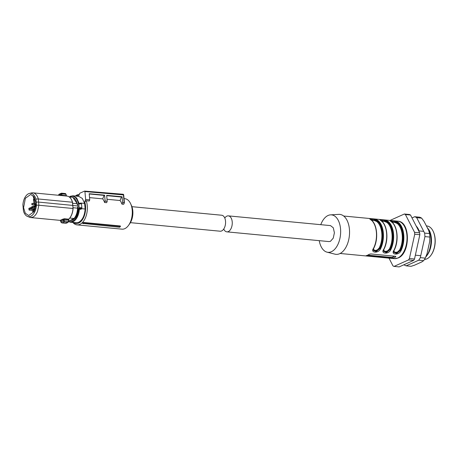 <?xml version="1.0" encoding="UTF-8"?>
<svg xmlns="http://www.w3.org/2000/svg" width="458" height="458" viewBox="0 0 458 458"><rect width="100%" height="100%" fill="white"/><g stroke="black" fill="none" stroke-linecap="round" stroke-linejoin="round"><path stroke-width="0.69" d="M120.471 226.47L120.334 225.971L83.568 222.468A15.297 8.799 95.4 0 1 82.566 223.407L119.653 227.248A15.87 9.126 -84.6 0 0 120.471 226.47L84.186 222.846A15.681 9.017 95.4 0 1 83.31 223.681M123.568 194.925L84.919 191.564L85.64 199.505L84.713 201.835L86.213 200.736A15.297 8.799 95.4 0 1 87.26 205.711A15.297 8.799 95.4 0 1 77.036 224.878A15.297 8.799 95.4 0 1 72.862 222.433M124.032 198.623L124.879 198.703A15.297 8.799 95.4 0 1 130.616 203.684A15.297 8.799 95.4 0 1 132.202 209.993A15.297 8.799 95.4 0 1 128.549 225.353A15.297 8.799 95.4 0 1 121.977 229.16L77.036 224.878M83.568 222.468L84.186 222.846M75.375 196.03A15.297 8.799 95.4 0 1 79.32 194.398M123.803 203.793L124.273 202.613L122.601 202.528L122.08 196.757L121.444 197.043L120.059 200.524A15.297 8.799 95.4 0 1 121.96 204.142L123.494 204.285L123.803 203.793M107.023 199.276L120.059 200.524M89.545 197.616L102.695 198.864A15.297 8.799 95.4 0 1 104.596 202.488L106.64 202.682L107.201 201.268L106.662 195.343L122.08 196.757M86.213 200.736L89.276 201.028L89.751 199.837L89.196 193.734L104.607 195.154L105.151 201.096L107.201 201.268M84.713 201.835A14.043 8.078 95.4 0 1 85.52 205.934A14.043 8.078 95.4 0 1 82.142 220.069A14.043 8.078 95.4 0 1 73.561 222.502M128.549 225.353L129.751 223.676A12.79 7.357 -84.6 0 0 132.803 210.835A12.79 7.357 -84.6 0 0 131.475 205.556L130.616 203.684M76.074 196.098A14.043 8.078 95.4 0 1 78.85 195.577L79.778 193.242L84.507 191.123L84.919 191.564L84.507 191.123M121.96 204.142L122.601 202.528M121.444 197.043L106.691 195.64M105.151 201.096L104.596 202.488M102.695 198.864L104.081 195.389L104.607 195.154M89.213 193.974L104.081 195.389M85.64 199.505L89.751 199.837M123.414 194.713L123.002 194.272L123.414 194.713L124.135 202.654M404.065 264.695L404.174 264.901A25.081 14.421 -84.6 0 0 406.137 265.84L411.084 266.31L414.501 265.199L421.755 261.942L423.627 260.682A25.081 14.421 -84.6 0 0 425.276 258.123L427.016 253.755L429.684 241.578L429.885 237.067A25.081 14.421 -84.6 0 0 429.564 233.563L428.665 230.385L424.079 221.466L421.635 218.14A25.081 14.421 -84.6 0 0 419.671 217.201L414.719 216.726L412.023 217.939M421.635 218.14L416.688 217.67A25.081 14.421 -84.6 0 0 414.719 216.726M406.137 265.84L418.681 260.213A25.081 14.421 -84.6 0 0 420.324 257.648L424.938 236.597A25.081 14.421 -84.6 0 0 424.618 233.093L416.688 217.67M419.127 230.929A17.381 9.996 -84.6 0 0 416.207 226.08M429.564 233.563L424.618 233.093M425.276 258.123L420.324 257.648M429.885 237.067L424.938 236.597M423.627 260.682L418.681 260.213M226.842 231.851L328.981 241.584L330.447 241.326L333.264 238.131L334.397 232.767L333.304 227.803L330.504 225.605L228.365 215.873A8.026 4.614 95.4 0 1 232.263 223.035A8.026 4.614 95.4 0 1 228.307 231.588A8.026 4.614 95.4 0 1 226.842 231.851A8.026 4.614 95.4 0 1 223.739 229.023M224.786 218.06A8.026 4.614 95.4 0 1 226.899 216.13A8.026 4.614 95.4 0 1 228.365 215.873M81.45 208.653L85.142 209.008C84.616 215.729 82.446 220.166 78.627 222.325L76.205 222.754L70.486 222.21A13.259 7.626 95.4 0 0 72.908 221.781A13.259 7.626 95.4 0 0 79.383 209.146L81.02 209.3A0.75 0.435 95.4 0 1 81.306 208.636L79.669 208.482A0.504 0.361 -128.6 0 1 79.165 207.989L81.364 208.585L81.782 208.109M70.584 196.236L73.005 195.806L78.724 196.35L82.314 198.434L84.633 203.432L85.142 209.008M80.831 203.484L80.545 203.043L84.633 203.432M81.02 209.3L81.518 208.579A0.504 0.361 -128.6 0 1 81.306 208.636M79.4 207.88A1.506 0.384 -5.2 0 1 81.249 207.697A1.506 0.384 -5.2 0 1 81.885 207.949L81.535 204.085A1.506 0.384 -5.2 0 0 80.9 203.833A1.506 0.384 -5.2 0 0 79.371 203.936L79.28 203.558L79.371 203.936L78.805 204.01A1.254 0.721 95.4 0 1 78.289 203.329L80.608 203.3A13.259 7.626 95.4 0 0 80.545 203.043M70.154 220.567L72.358 220.201C75.999 218.06 77.912 213.777 78.1 207.359L77.849 204.611L72.919 197.432M81.558 208.539A0.504 0.361 -128.6 0 1 81.524 208.579L81.885 207.949M77.849 204.611L77.236 204.554L77.15 203.707C76.228 199.928 74.557 197.759 72.135 197.215L69.25 196.94L70.423 196.259L73.005 195.806L76.658 197.971L78.971 203.146A0.75 0.435 95.4 0 0 79.28 203.558A0.504 0.406 102.9 0 0 78.805 204.01L79.165 207.989A1.254 0.721 95.4 0 0 78.684 209.1L79.383 209.146A0.75 0.435 95.4 0 1 79.669 208.482M77.992 205.98L72.885 205.493M77.15 203.707L72.65 203.278M73.051 207.726L77.557 208.155L77.488 207.302L78.1 207.359M74.316 218.609L72.249 220.189L69.988 220.556L74.07 218.472A11.788 6.778 95.4 0 0 77.557 208.155M70.229 220.579L68.574 220.533M65.586 193.814L66.072 194.341L65.494 193.562L61.595 193.19M62.156 195.623A0.63 0.361 95.4 0 1 61.945 195.205L66.324 195.692L66.015 194.272L66.387 195.915M72.501 202.333L73.062 208.539A12.189 7.007 -84.6 0 1 71.74 214.544A12.189 7.007 -84.6 0 1 69.582 218.254M69.816 218.065L74.07 218.472M68.168 222.153L68.877 218.993M66.628 196.064L66.324 195.692M72.839 205.424L38.609 202.093L38.867 205.236L72.994 208.487L72.839 205.424M68.883 219.021L68.528 219.943M68.528 221.294L68.465 219.846L64.149 219.434A0.63 0.361 95.4 0 1 64.36 218.752L62.683 219.216L63.301 219.811L61 220.848M65.706 223.258L65.918 223.281A15.051 8.65 -84.6 0 0 66.971 222.92A15.051 8.65 -84.6 0 0 67.996 222.348L68.465 221.197L64.286 220.802L64.166 221.981L61.87 222.914L60.943 222.159L60.347 220.361L60.702 220.407M27.303 216.353L30.531 217.55L32.793 217.149C34.745 216.222 36.319 214.304 37.51 211.384L38.867 205.236L36.428 205.121A11.742 6.75 95.4 0 1 30.692 216.308A11.742 6.75 95.4 0 1 27.303 216.353A11.742 6.75 95.4 0 1 23.455 210.943L22.9 204.869A11.742 6.75 95.4 0 1 28.636 193.682A11.742 6.75 95.4 0 1 29.495 193.396L31.528 192.927A12.418 7.139 95.4 0 1 32.884 192.829A12.418 7.139 95.4 0 1 38.295 198.978L72.427 202.23A12.418 7.139 -84.6 0 0 67.017 196.087C69.564 196.436 71.402 198.497 72.53 202.27M61.549 193.207L61.836 193.877L60.971 193.906L61.549 193.207M38.295 198.978L38.609 202.093L36.182 202.07L35.879 199.047L38.295 198.978M66.026 223.252L62.088 222.914L61.051 222.061L60.685 220.407M62.088 222.914L61.051 222.061M29.495 193.396A11.742 6.75 95.4 0 1 35.879 199.047M60.536 195.612L61.051 195.062L61.945 195.205L61.836 193.923L60.971 193.906M59.906 195.406L61.051 195.062L60.966 194.037L58.595 195.28L58.584 194.976L58.744 195.263M58.584 194.976L59.466 194.14M61.435 193.196L58.985 194.289M36.428 205.121L36.182 202.07M64.275 220.75L64.149 219.434L63.301 219.811L63.41 220.865L64.275 220.75L63.439 220.991L64.166 221.981L67.996 222.348M61.034 221.93L63.439 220.991M23.581 207.726L25.356 198.308L30.709 194.444L34.052 196.814L35.747 202.264L34.001 211.636L28.694 215.552L25.299 213.222L23.581 207.726M33.211 195.749A10.545 6.063 -84.6 0 0 32.81 196.041L33.039 195.967M33.234 196.087L32.81 196.041L33.388 196.522L33.491 197.627A2.794 1.609 -84.6 0 1 33.846 198.915A2.794 1.609 -84.6 0 1 33.743 200.404L34.064 203.924L35.661 204.382M32.552 207.159L32.049 206.484L32.959 206.552M32.049 206.484A10.511 6.046 -84.6 0 0 32.043 206.964M28.843 208.401A10.545 6.063 -84.6 0 0 29.112 210.096L29.455 209.043L33.863 207.068L34.041 206.066L28.843 208.401M32.472 210.44L29.112 210.096M34.922 206.094L35.718 205.739M34.064 203.924L34.631 204.119L33.949 196.654M35.684 204.211L34.631 204.119M35.884 203.919L35.787 204.881M35.598 206.65L35.117 206.861L35.255 208.338M31.43 207.898L35.243 208.373M35.672 206.117L34.041 206.066M30.114 208.745L34.991 209.254M130.41 222.657L220.155 231.21A8.026 4.614 -84.6 0 0 221.62 230.952A8.026 4.614 -84.6 0 0 225.576 222.399A8.026 4.614 -84.6 0 0 221.678 215.231L131.933 206.678M429.135 231.88L429.839 231.948L429.323 230.38L427.108 227.363M418.675 230.884L423.73 231.364M426.083 256.205L426.438 256.24L425.74 257.041M420.753 255.701L415.36 255.186M426.438 256.24A19.064 10.958 -84.6 0 0 430.858 237.284A19.064 10.958 -84.6 0 0 429.839 231.948M388.985 258.135L392.981 265.903A26.959 15.503 -84.6 0 0 394.046 266.413L399.153 266.899L413.626 260.402L408.519 259.915A26.959 15.503 -84.6 0 0 409.412 258.524L414.519 259.01L419.843 234.714L414.736 234.227A26.959 15.503 -84.6 0 0 414.656 233.271A26.959 15.503 -84.6 0 0 414.564 232.326L419.671 232.813L410.517 215.014L405.41 214.527A26.959 15.503 -84.6 0 0 404.345 214.018L390.021 220.441M404.345 214.018L409.452 214.504A26.959 15.503 -84.6 0 1 410.517 215.014M414.564 232.326L405.41 214.527M419.843 234.714A26.959 15.503 -84.6 0 0 419.763 233.757A26.959 15.503 -84.6 0 0 419.671 232.813M409.412 258.524L414.736 234.227M413.626 260.402A26.959 15.503 -84.6 0 0 414.519 259.01M394.046 266.413L408.519 259.915M426.375 256.325L427.331 254.992A16.929 9.732 -84.6 0 0 431.373 237.994A16.929 9.732 -84.6 0 0 429.615 231.015L429.323 230.38M424.469 259.457A16.803 9.664 -84.6 0 0 430.967 255.249A16.803 9.664 -84.6 0 0 434.98 238.378A16.803 9.664 -84.6 0 0 433.234 231.45A16.803 9.664 -84.6 0 0 426.936 225.977L426.369 225.926M430.967 255.249L431.207 254.911A16.305 9.372 -84.6 0 0 435.1 238.549A16.305 9.372 -84.6 0 0 433.405 231.822L433.234 231.45M320.766 224.678A18.812 10.815 95.4 0 1 328.094 215.478A18.812 10.815 95.4 0 1 330.573 214.854L338.8 214.378A20.066 11.536 95.4 0 1 349.546 231.439A20.066 11.536 95.4 0 1 339.67 253.698A20.066 11.536 95.4 0 1 335.004 254.173L327.018 252.158A18.812 10.815 95.4 0 1 319.243 240.656M330.573 214.854A18.812 10.815 95.4 0 1 340.649 230.843A18.812 10.815 95.4 0 1 331.392 251.711A18.812 10.815 95.4 0 1 327.018 252.158M369.074 254.362A18.812 10.815 95.4 0 1 367.648 255.169A18.812 10.815 95.4 0 1 366.194 255.65L392.752 258.18A18.812 10.815 95.4 0 0 394.206 257.699A18.812 10.815 95.4 0 0 395.626 256.892L395.306 256.268L370.797 253.932L369.074 254.362M395.844 256.566L395.626 256.892L395.575 256.32M370.946 219.76C366.858 217.859 375.108 218.655 377.89 220.424A18.812 10.815 95.4 0 1 380.483 248.952C378.279 253.68 370.058 252.873 373.539 248.293L373.739 248.03L373.539 248.293A18.812 10.815 95.4 0 0 370.946 219.76L371.209 220.258L370.946 219.76M381.159 220.733C377.071 218.832 385.321 219.628 388.103 221.397A18.812 10.815 95.4 0 1 390.697 249.925C388.493 254.654 380.272 253.846 383.752 249.266L383.953 249.003L383.752 249.266A18.812 10.815 95.4 0 0 381.159 220.733L381.422 221.231L381.159 220.733M391.372 221.706C387.285 219.806 395.535 220.601 398.317 222.37A18.812 10.815 95.4 0 1 400.91 250.898C398.706 255.627 390.485 254.82 393.966 250.24L394.166 249.976L393.966 250.24A18.812 10.815 95.4 0 0 391.372 221.706L391.636 222.204L391.372 221.706M367.694 255.146L390.914 257.362A1.254 0.321 174.8 0 0 392.655 257.138L394.716 256.211M370.39 219.222L373.339 219.302L377.335 220.842L377.89 220.424M380.483 248.952L379.865 248.614L376.121 251.608L373.196 250.268L373.78 248.213C378.594 239.122 377.243 224.117 371.106 219.823M380.604 220.195L383.552 220.275L387.554 221.815L388.103 221.397M390.697 249.925L390.079 249.587L386.334 252.581L383.403 251.133M390.817 221.168L393.765 221.248L397.767 222.788L398.317 222.37M400.91 250.898L400.292 250.56L396.548 253.555L393.617 252.106M371.026 219.76L377.363 221.151L376.814 221.569L374.621 220.601L371.495 220.143M373.447 248.975L373.528 249.581L375.268 250.492L377.289 249.942L379.213 247.973L379.837 248.305L376.264 250.875L373.201 249.948M381.239 220.733L387.577 222.124L387.027 222.542L384.835 221.575L381.709 221.117M383.661 249.948L383.741 250.555L385.487 251.465L387.502 250.915L389.426 248.946L390.05 249.278L386.478 251.848L383.415 250.921M391.458 221.706L397.79 223.098L397.241 223.515L395.048 222.548L391.922 222.09M393.874 250.921L393.954 251.528L395.701 252.444L397.716 251.889L399.639 249.919L400.263 250.251L396.691 252.822L393.628 251.894M69.645 196.974A12.761 7.339 95.4 0 1 70.217 196.677A12.761 7.339 95.4 0 1 78.289 203.329M78.684 209.1C78.043 215.26 75.965 219.313 72.456 221.26A12.761 7.339 95.4 0 1 68.568 221.214M79.314 203.564L79.486 203.541C80.826 203.318 81.513 203.495 81.535 204.085A1.506 0.384 -5.2 0 1 81.524 204.136M72.473 202.236A12.189 7.007 -84.6 0 0 71.368 199.516M72.427 202.23L72.77 205.344M64.36 218.752L68.729 219.17A12.418 7.139 -84.6 0 0 71.643 214.642A12.418 7.139 -84.6 0 0 72.994 208.487M66.015 194.272L61.836 193.923M60.382 220.246L62.683 219.216M29.455 209.043L34.877 209.592M34.087 206.512L35.558 206.667M33.863 207.068L35.146 207.193M32.415 203.381A0.75 0.435 95.4 0 1 32.552 203.352A0.75 0.435 95.4 0 1 32.907 203.907A0.75 0.435 95.4 0 1 32.547 204.829A0.75 0.435 95.4 0 1 32.409 204.852L35.764 205.173M33.028 210.142A0.75 0.435 95.4 0 1 33.165 210.119A0.75 0.435 95.4 0 1 33.526 210.674A0.75 0.435 95.4 0 1 33.159 211.59A0.75 0.435 95.4 0 1 33.022 211.613L33.961 211.705M343.695 216.027L397.916 221.197A18.812 10.815 95.4 0 1 407.042 237.988A18.812 10.815 95.4 0 1 397.779 258.037A18.812 10.815 95.4 0 1 394.344 258.65L340.122 253.48M392.655 257.138L392.752 258.18M379.865 248.614A18.309 10.528 -84.6 0 0 377.335 220.842L377.363 221.151C383.077 225.267 384.382 239.586 379.837 248.305L379.865 248.614M390.079 249.587A18.309 10.528 -84.6 0 0 387.554 221.815L387.577 222.124C393.29 226.241 394.596 240.559 390.05 249.278L390.079 249.587M400.292 250.56A18.309 10.528 -84.6 0 0 397.767 222.788L397.79 223.098C403.504 227.214 404.809 241.532 400.263 250.251L400.292 250.56M390.914 257.362L390.989 258.203M379.213 247.973A17.559 10.093 -84.6 0 0 376.814 221.569M389.426 248.946A17.559 10.093 -84.6 0 0 387.027 222.542M399.639 249.919A17.559 10.093 -84.6 0 0 397.241 223.515M123.815 204.113L124.399 202.654L123.683 194.822A0.63 0.63 0 0 0 123.122 194.249L84.616 191.101M68.534 221.586L70.486 222.21M66.605 196.064L65.494 193.562M73.097 208.516L72.53 202.287M73.097 208.527C72.702 213.153 71.282 216.691 68.843 219.136L68.099 222.325L65.809 223.286M32.884 192.829L67.017 196.087M30.531 217.55L60.445 220.401M65.815 223.292L61.916 222.92M58.979 194.289L58.481 195.268M34.276 204.257L35.661 204.405M34.024 203.495L32.552 203.352A0.75 0.75 0 0 0 31.728 204.171A0.75 0.75 0 0 0 32.409 204.852M33.863 199.138A0.75 0.75 0 0 0 33.743 200.427M34.631 210.256L33.165 210.119A0.75 0.75 0 0 0 32.346 210.938A0.75 0.75 0 0 0 33.022 211.613M397.916 221.197C410.614 221.575 410.374 253.44 398.185 257.974L394.344 258.65M371.112 219.823L370.379 219.29M383.409 251.242L383.993 249.186C388.808 240.095 387.457 225.09 381.319 220.796L380.592 220.264M393.622 252.215L394.206 250.16C399.021 241.068 397.67 226.063 391.533 221.769L390.806 221.237"/></g></svg>
